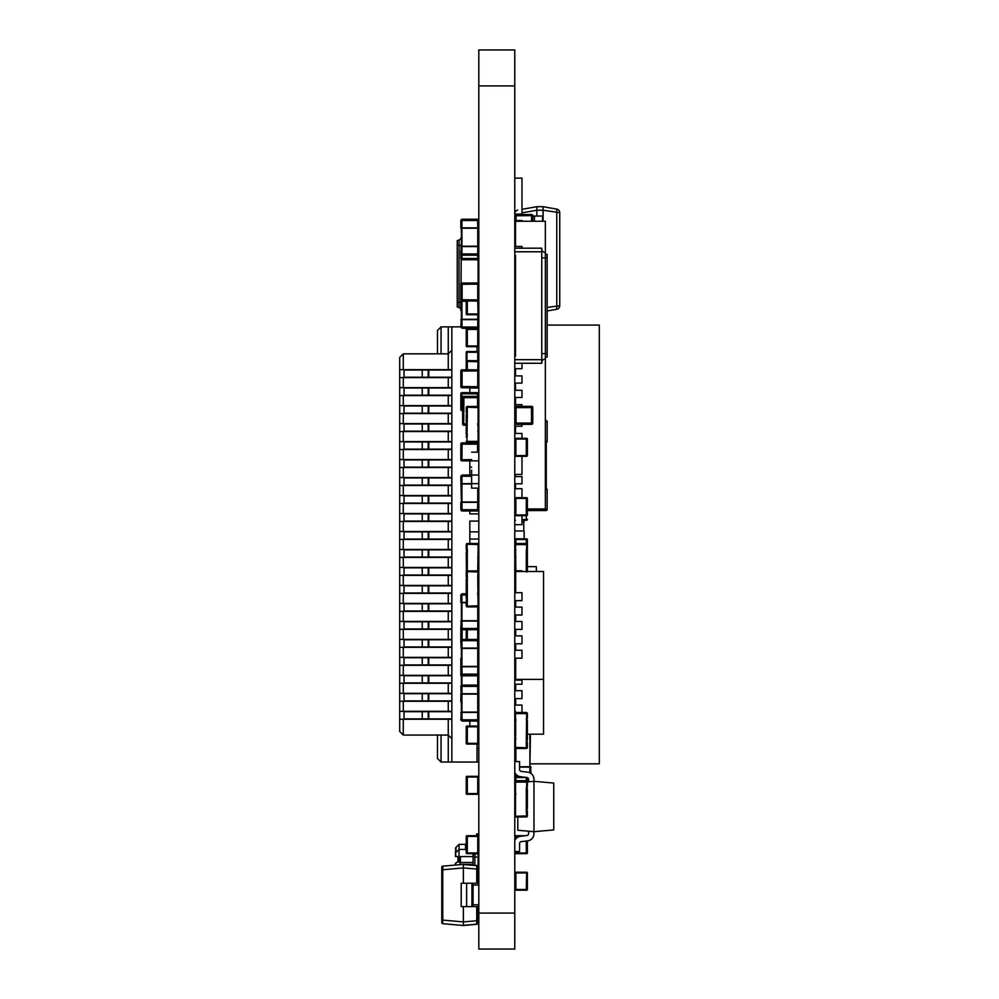 <?xml version="1.0" encoding="UTF-8"?>
<svg xmlns="http://www.w3.org/2000/svg" width="999" height="999" viewBox="0 0 999 999"><rect width="100%" height="100%" fill="white"/><g stroke="black" fill="none" stroke-linecap="round" stroke-linejoin="round"><path stroke-width="1.5" d="M514.785 85.914L514.785 949.05L478.821 949.05L478.821 49.95L514.785 49.95L514.785 85.914L478.821 85.914M514.785 949.05L478.821 949.05L514.785 949.05M517.782 816.995L517.782 830.269L533.966 831.68L553.746 829.944L553.746 783.066L533.966 781.33L533.966 833.715A7.193 7.193 0 0 1 527.647 840.858L521.166 841.658A1.798 1.798 180 0 0 519.58 843.443L519.58 851.46L514.785 851.46M527.372 781.905L527.372 777.597L527.372 781.905L533.966 781.33L533.966 779.295A7.193 7.193 0 0 0 527.647 772.152L521.166 771.353A1.798 1.798 180 0 1 519.58 769.567L519.58 761.55L514.785 761.55M514.785 840.571A7.193 7.193 0 0 1 520.504 836.3L526.997 835.501A1.798 1.798 180 0 0 528.571 833.715L528.571 831.205L533.966 831.68M528.571 779.295A1.798 1.798 180 0 0 526.997 777.509L520.504 776.71A7.193 7.193 0 0 1 514.785 772.439A7.193 7.193 0 0 0 520.504 776.71L526.997 777.509A1.798 1.798 180 0 1 528.571 779.295L528.571 781.805M514.785 251.785L541.758 251.785L541.758 359.677L514.785 359.677M514.785 255.382L515.509 255.382L515.509 356.081L514.785 356.081M541.758 251.785L541.758 248.189L514.785 248.189M541.758 363.274L514.785 363.274L541.758 363.274L541.758 359.677M515.509 284.153L514.785 284.153L515.509 284.153M515.509 327.31L514.785 327.31M515.509 246.416L515.509 221.241L545.354 221.241L545.354 508.953L527.372 508.953M541.758 362.55A3.596 3.596 180 0 1 545.354 358.953A3.596 3.596 180 0 0 541.758 362.55M545.354 252.497A3.596 3.596 180 0 1 541.758 248.901M547.152 254.295L545.354 254.295L547.152 254.295L547.152 357.155L545.354 357.155M515.684 643.793L515.684 650.262M515.684 629.407L515.684 635.876M515.684 615.022L515.684 621.49M515.684 600.636L515.684 607.105M514.785 650.262L521.977 650.262L521.977 658.179L514.785 658.179L515.684 658.179L515.684 679.395L543.556 679.395L543.556 571.503L515.684 571.503L515.684 592.719M515.684 679.395L521.977 679.395L521.977 680.107L514.785 680.107M514.785 600.636L521.977 600.636L521.977 592.719L514.785 592.719M514.785 615.022L521.977 615.022L521.977 607.105L514.785 607.105M514.785 629.407L521.977 629.407L521.977 621.49L514.785 621.49M514.785 643.793L521.977 643.793L521.977 635.876L514.785 635.876M515.684 666.808L514.785 666.808M521.977 571.503L521.977 570.779L514.785 570.779M515.684 584.09L514.785 584.09M515.684 698.601L515.684 705.069M515.684 684.215L515.684 690.684M515.684 718.993L515.684 734.203M543.556 679.395L543.556 734.203L527.372 734.203M515.684 661.912L514.785 661.912M514.785 684.215L521.977 684.215L521.977 680.107M514.785 698.601L521.977 698.601L521.977 690.684L514.785 690.684M515.859 734.914L514.785 734.914M515.684 721.615L514.785 721.615A0.724 0.724 0 0 1 515.509 721.066L515.684 721.066M521.977 712.512L521.977 705.069L514.785 705.069M546.078 420.629L545.354 420.629L546.078 420.629A1.074 1.074 180 0 1 547.152 421.715L547.152 441.496A0.724 0.724 0 0 1 546.428 442.207L545.354 442.207L546.253 442.207L546.253 488.961L545.354 488.961L546.428 488.961A0.724 0.724 0 0 1 547.152 489.685L547.152 509.465A1.074 1.074 0 0 1 546.078 510.539A1.074 1.074 0 0 0 547.152 509.465L544.28 508.953M527.372 510.539L546.078 510.539L527.372 510.539M545.354 442.207L546.428 442.207A0.724 0.724 0 0 0 547.152 441.496L545.354 441.496M515.509 488.961A0.724 0.724 0 0 0 514.785 489.685M461.376 307.917L460.839 310.614M460.839 307.917L461.376 239.585M461.376 236.888L460.839 239.585M478.096 283.092L478.096 259.64M459.041 307.742A1.798 1.798 0 0 1 460.839 309.54A1.798 1.798 0 0 0 459.041 307.742L459.041 239.772A1.798 1.798 0 0 0 460.839 237.974M459.041 307.018L457.242 307.018L459.041 307.018L457.242 307.018L457.242 240.484L459.041 240.484M471.628 484.003L461.201 484.003L460.839 476.273L462.1 475.012L460.839 476.273L461.376 501.985M460.839 509.715L460.839 502.347L460.839 509.715L478.821 509.715L477.559 510.976L462.1 510.976L460.839 509.715L462.1 510.976L477.559 510.976L477.747 502.347L461.913 502.347L462.1 510.976L460.839 509.802M478.284 488.136L478.821 509.715L477.559 510.976L462.1 510.976L477.559 510.976L462.1 510.976L477.559 510.976L462.1 510.976L477.559 510.976L478.758 510.114M462.1 475.012L477.559 475.012L462.1 475.012L460.839 476.273L461.913 476.273L462.1 475.012L460.839 476.273L462.1 475.012L477.559 475.012L462.1 475.012M515.859 406.356L516.046 407.617L514.785 407.43A1.074 1.074 0 0 1 515.859 406.356L531.693 406.356A1.074 1.074 0 0 1 532.767 407.43L532.767 423.251A1.074 1.074 0 0 1 531.693 424.338L515.859 424.338A1.074 1.074 0 0 1 514.785 423.251L516.046 423.077L515.859 424.338M531.693 406.356L531.505 407.617L516.046 407.617L516.046 423.077L531.505 423.077L531.693 424.338M532.767 407.43L531.505 407.617L531.505 423.077L532.767 423.251M478.821 299.937A1.074 1.074 135 0 1 477.747 301.011L477.747 283.029A1.074 1.074 135 0 1 478.821 284.116L462.1 284.29L461.913 283.029L477.747 283.029L461.913 283.029A1.074 1.074 135 0 0 460.839 284.116L462.1 284.29L462.1 299.75L460.839 299.937L460.839 284.116L460.839 299.937A1.074 1.074 135 0 0 461.913 301.011L462.1 299.75L478.821 299.937L478.821 284.116L478.821 299.937M477.747 301.011L461.913 301.011L477.747 301.011L461.913 301.011L477.747 301.011L461.913 301.011L477.747 301.011L461.913 301.011L477.747 301.011L478.096 314.722L466.958 314.722A0.724 0.724 -90 0 1 466.233 313.998L466.233 301.011L466.233 313.998A0.724 0.724 90 0 0 466.958 314.722A0.724 0.724 -90 0 1 466.233 313.998A0.724 0.724 90 0 0 466.958 314.722L466.958 313.636M477.747 369.817L461.913 369.817A1.074 1.074 135 0 0 460.839 370.891L460.839 386.713L460.839 370.891L462.1 371.079L462.1 386.538L460.839 386.713A1.074 1.074 135 0 0 461.913 387.799L477.747 387.799L461.913 387.799L477.747 387.799L461.913 387.799L477.747 387.799L461.913 387.799L477.747 387.799L461.913 387.799L462.1 386.538L478.821 386.713L478.821 370.891L478.821 386.713A1.074 1.074 135 0 1 477.747 387.799L477.747 369.817A1.074 1.074 135 0 1 478.821 370.891L462.1 371.079L461.913 369.817L477.747 369.817L478.096 361.763M478.821 628.546L477.559 629.72L477.747 628.471L478.821 628.471L477.559 629.72L462.1 629.72L460.839 628.471L461.201 620.729L478.284 620.729L478.284 606.743M478.821 628.471L477.559 629.72L462.1 629.72L460.839 628.471L477.747 628.471L477.747 621.091L461.913 621.091L462.1 629.72L460.839 628.546M461.201 620.729L461.913 620.729L461.913 602.747L466.233 602.747L460.839 602.397L460.839 595.017L461.913 595.017L462.1 593.756L460.851 594.88M461.376 620.729L461.376 602.747M477.747 595.017L478.821 595.017L478.821 602.397M477.559 593.756L478.758 594.63M462.1 593.756L466.233 593.756L462.1 593.756M478.808 628.608L478.808 628.646A1.074 1.074 180 0 1 477.747 629.72A1.074 1.074 0 0 0 478.821 628.646L478.721 628.945M467.307 639.435L467.307 629.72L477.747 629.72L461.213 629.358L477.747 629.72L477.747 639.447M466.233 602.747L460.839 602.397L466.233 602.397M478.459 620.729L477.747 621.091L478.459 620.729L477.747 620.729L477.747 606.893A1.074 1.074 0 0 0 478.821 605.806A1.074 1.074 180 0 1 477.747 606.893L467.307 606.893A1.074 1.074 180 0 1 466.233 605.806L466.233 601.136A0.724 0.724 180 0 1 466.958 600.411L466.233 598.251L466.233 579.557L466.958 577.397A0.724 0.724 180 0 1 466.233 576.673L466.233 572.002A1.074 1.074 180 0 1 467.307 570.928L467.307 551.073L466.233 552.147L466.471 571.94M478.821 674.462L478.459 675.836L461.913 675.836L477.747 675.836L477.559 674.288L478.821 674.462A1.074 1.074 -90 0 1 477.747 675.549L461.913 675.549A1.074 1.074 -90 0 1 460.839 674.462L460.839 658.641A1.074 1.074 -90 0 1 461.376 657.704M478.284 657.704A1.074 1.074 -90 0 1 478.821 658.641L477.559 658.816M462.1 658.816L460.839 658.641L460.839 674.462L460.839 658.641L460.839 674.462L460.839 658.641L460.839 674.462L460.839 658.641L460.839 674.462L462.1 674.288L461.913 675.836L460.839 675.474L460.839 668.094M462.637 410.639L461.913 410.639A1.074 1.074 -90 0 1 460.839 409.553L460.839 393.731A1.074 1.074 -90 0 1 461.913 392.657L477.747 392.657A1.074 1.074 -90 0 1 478.821 393.731L477.559 393.906L477.747 392.657M477.559 396.391L477.559 393.906L460.839 393.731L460.839 409.553L460.839 393.731L460.839 409.553L460.839 393.731L460.839 409.553L460.839 393.731L460.839 409.553L462.637 409.378M461.913 410.639L461.913 392.657M478.821 254.021L477.559 255.195L477.747 253.933L478.821 253.933L477.559 255.195L462.1 255.195L460.839 253.933L461.201 246.204L478.284 246.204L478.459 228.222L461.201 228.222L460.839 220.492L462.1 219.231L460.839 220.492L460.839 227.859L477.747 227.859L477.559 219.231L478.821 220.492L478.459 228.222M460.839 225.062L460.839 227.859M461.913 228.222L461.201 228.222L461.913 246.204L461.913 220.492L478.821 220.492L477.559 219.231L462.1 219.231L460.839 220.492L461.913 220.492L462.1 219.231L460.839 220.492L462.1 219.231L477.559 219.231L478.821 220.492L478.821 227.859L477.747 227.859L477.747 246.204L478.821 246.566L461.913 246.566L461.913 253.933L477.747 253.933L477.747 246.204L478.821 246.566M478.821 253.933L477.559 255.195L478.821 253.933L477.559 255.195L462.1 255.195L477.559 255.195L462.1 255.195L460.839 253.933L461.201 246.204L477.747 246.204M478.284 232.792L478.284 228.222M471.628 476.273L461.913 476.273L461.913 484.003L461.201 484.003L461.913 484.003L461.913 501.985L478.284 501.985M478.821 509.715L477.559 510.976L478.821 509.715M478.821 509.802L478.808 509.852A1.074 1.074 180 0 1 477.747 510.976A1.074 1.074 0 0 0 478.821 509.89L478.821 505.581M461.201 501.985L477.747 501.985L477.747 488.136M478.821 626.673L478.821 642.494L478.821 626.673M460.839 642.494L460.839 626.673L460.839 642.494M478.821 327.098L477.559 328.271L477.747 327.023L478.821 327.023L477.559 328.271L462.1 328.271L460.839 327.023L461.201 319.28L478.284 319.28L478.284 314.697M478.821 327.023L477.559 328.271L462.1 328.271L460.839 327.023L477.747 327.023L477.747 319.643L461.913 319.643L462.1 328.271L460.839 327.098M461.376 301.298L461.376 319.28L478.459 319.28M461.201 319.28L461.913 319.28L461.913 301.298L466.233 301.298L461.201 301.298L460.839 299.937M478.821 293.569L478.821 297.452M462.1 328.271L477.559 328.271L462.1 328.271M466.233 301.298L461.526 300.949M478.284 246.566L478.284 250.774M461.376 246.566L461.376 250.774M478.821 251.136L478.758 258.903M461.913 255.182L462.1 259.765L477.559 259.765L462.1 259.765L477.559 259.765L478.821 258.504L477.559 259.765L462.1 259.765L460.839 258.504L478.821 258.504L477.559 259.765L477.747 253.933M460.901 258.903L462.1 259.765L460.839 258.504L460.839 251.136M531.505 221.241L531.693 214.523L515.859 214.523L516.046 215.784L514.785 215.597A1.074 1.074 180 0 1 515.859 214.523L531.693 214.523A1.074 1.074 180 0 1 532.767 215.597L532.767 221.241M516.046 220.529L516.046 215.784L532.767 215.597M460.839 253.933L461.913 253.933L462.1 255.195L460.839 254.021M478.821 220.492L477.559 219.231L478.758 220.092M462.1 255.195L477.559 255.195L461.213 254.832M461.213 702.434L462.1 702.809L460.839 701.548L460.914 693.955M460.901 701.935L462.1 702.809L461.376 701.548M478.284 685.339L478.459 675.836L477.747 675.836L478.821 675.474L478.134 675.474M461.376 685.339L461.376 675.836M478.821 701.548L477.559 702.809L478.821 701.548L477.559 702.809L478.446 702.434M461.913 685.114L461.913 675.836L460.839 675.474L461.526 675.474M478.821 459.79A1.074 1.074 135 0 1 477.747 460.876L461.913 460.876A1.074 1.074 135 0 1 460.839 459.79L460.839 443.968A1.074 1.074 135 0 1 461.913 442.894L477.747 442.894A1.074 1.074 135 0 1 478.821 443.968L477.559 444.155L477.747 442.894L461.913 442.894L462.1 444.155L460.839 443.968L460.839 459.79L471.628 459.615M478.821 443.968L478.821 452.172L478.821 443.968M477.747 460.876L461.913 460.876L477.747 460.876L461.913 460.876L462.1 444.155L477.559 444.155L477.559 452.172M461.913 460.876L471.628 460.876L461.913 460.876M478.821 719.892L477.559 721.078L477.747 719.817L478.821 719.817L477.559 721.078L462.1 721.078L460.839 719.817L461.201 712.087L478.284 712.087L478.459 694.105L461.201 694.105L460.839 686.363L461.913 686.363L462.1 685.114L460.851 686.226M478.821 719.817L477.559 721.078L462.1 721.078L460.839 719.817L477.747 719.817L477.747 712.437L461.913 712.437L462.1 721.078L460.839 719.892M461.376 694.105L461.376 712.087L478.459 712.087M478.808 686.226L478.459 694.105L477.747 693.743L477.559 685.114L478.821 686.363L461.913 686.363L461.913 693.743L477.747 693.743L477.747 712.087M478.821 686.363L477.559 685.114L478.821 686.363M462.1 685.114L477.559 685.114L462.1 685.114M462.1 721.078L477.559 721.078L462.1 721.078M461.201 694.105L461.913 693.743L461.201 694.105M478.821 674.225L477.559 675.399L477.747 674.138L478.821 674.138L477.559 675.399L462.1 675.399L460.839 674.138L461.201 666.408L478.284 666.408L478.459 648.426L461.201 648.426L460.839 640.696L461.913 640.696L462.1 639.435L460.851 640.559M478.821 674.138L477.559 675.399L462.1 675.399L460.839 674.138L477.747 674.138L477.747 666.77L461.913 666.77L462.1 675.399L460.839 674.225M461.376 648.426L461.376 666.408L478.459 666.408M478.808 640.559L478.459 648.426L477.747 648.064L477.559 639.435L478.821 640.696L461.913 640.696L461.913 648.064L477.747 648.064L477.747 666.408M478.821 640.696L477.559 639.435L478.821 640.696M462.1 639.435L477.559 639.435L462.1 639.435L462.1 629.72M462.1 675.399L477.559 675.399L462.1 675.399M461.201 648.426L461.913 648.064L461.201 648.426M526.298 787.499L527.372 789.66L527.372 808.353L526.298 810.514L527.372 808.353L526.648 782.105L515.509 782.105L515.509 810.514A0.724 0.724 0 0 0 514.785 811.238A0.724 0.724 0 0 1 515.509 810.514L515.509 810.164A0.724 0.724 0 0 0 514.785 810.876M514.785 781.755A1.074 1.074 180 0 1 515.859 780.669L526.298 780.669A1.074 1.074 180 0 1 527.372 781.755M515.859 739.048L515.509 739.048A0.724 0.724 0 0 1 514.785 738.323A0.724 0.724 0 0 0 515.509 739.048A0.724 0.724 0 0 1 514.785 738.323L515.859 738.323M478.821 599.15L478.821 594.842L478.821 599.15L478.096 599.15L478.096 595.017M477.747 593.756A1.074 1.074 180 0 1 478.821 594.842L478.821 594.842M466.233 639.435L466.233 629.72M478.821 647.165L478.821 651.485A1.074 1.074 180 0 1 478.284 652.422A1.074 1.074 0 0 0 478.821 651.485L478.284 651.485M478.284 616.745A1.074 1.074 180 0 1 478.821 617.682L478.284 617.682M467.307 793.218L466.958 794.292A0.724 0.724 135 0 1 466.233 793.581L466.233 777.035A0.724 0.724 135 0 1 466.958 776.31L478.096 776.31A0.724 0.724 -45 0 1 478.821 777.035L478.821 793.581L478.821 777.035A0.724 0.724 -45 0 0 478.096 776.31L467.307 776.31L467.307 793.218M477.747 794.292L478.096 794.292A0.724 0.724 -45 0 0 478.821 793.581A0.724 0.724 135 0 1 478.096 794.292A0.724 0.724 -45 0 0 478.821 793.581A0.724 0.724 135 0 1 478.096 794.292L466.958 794.292L477.747 794.292L477.747 777.035L466.233 777.035L466.233 793.581L478.821 793.581L478.821 777.035L478.821 793.581M466.958 776.31L467.307 777.035M467.307 549.999L466.471 551.061M467.307 571.928L466.233 570.854M467.307 551.073L467.307 548.913L466.958 549.999A0.724 0.724 180 0 1 466.233 549.275L466.233 544.605A1.074 1.074 180 0 1 467.307 543.518L477.747 543.518A1.074 1.074 180 0 1 478.821 544.592L467.307 544.243L466.958 548.913L466.233 548.913M467.307 574.088L467.307 572.002M478.096 549.999L478.096 549.999A0.724 0.724 180 0 0 478.821 549.275A0.724 0.724 180 0 1 478.096 549.999L477.747 570.928A1.074 1.074 180 0 1 478.821 572.002L467.307 571.64L467.307 578.471L466.233 579.557L466.471 578.471M478.821 576.673A0.724 0.724 180 0 1 478.096 577.397A0.724 0.724 180 0 0 478.821 576.673L478.821 578.409A1.074 1.074 180 0 1 477.747 579.482A1.074 1.074 0 0 0 478.821 578.409L477.747 577.397L478.096 572.002M466.958 549.999A0.724 0.724 180 0 1 466.233 549.275M515.859 497.702L514.785 498.426A0.724 0.724 0 0 1 515.509 497.702L526.648 497.702A0.724 0.724 0 0 1 527.372 498.426L527.372 514.96A0.724 0.724 0 0 1 526.648 515.684L515.509 515.684A0.724 0.724 0 0 1 514.785 514.96A0.724 0.724 0 0 0 515.509 515.684A0.724 0.724 0 0 1 514.785 514.96L526.298 514.96L526.298 498.426L515.859 498.426L515.859 515.684M526.648 520.254L526.648 520.254A0.724 0.724 0 0 0 527.372 519.53A0.724 0.724 0 0 1 526.648 520.254A0.724 0.724 0 0 0 527.372 519.53A0.724 0.724 0 0 1 526.648 520.254L521.977 520.254L526.648 520.254L521.977 520.254L526.648 520.254L527.147 519.168M514.785 519.53A0.724 0.724 0 0 0 515.509 520.254A0.724 0.724 0 0 1 514.785 519.53M515.022 721.253L514.847 720.866A0.724 0.724 0 0 1 514.785 720.504A0.724 0.724 0 0 0 514.86 720.816L514.847 720.853A0.724 0.724 0 0 1 514.785 720.504L515.034 720.504M514.785 539.885L515.859 538.811L514.785 539.522A0.724 0.724 180 0 1 515.509 538.811L526.648 538.811A0.724 0.724 180 0 1 527.372 539.522L527.372 556.068L527.372 539.522L515.859 539.522L515.859 543.518L526.298 543.518A1.074 1.074 180 0 1 527.372 544.605L527.372 549.275L527.372 544.605L515.509 544.605L515.859 570.779M515.859 556.793L515.509 556.793A0.724 0.724 180 0 1 514.785 556.068A0.724 0.724 0 0 0 515.509 556.793A0.724 0.724 180 0 1 514.785 556.068A0.724 0.724 0 0 0 515.509 556.793L515.859 556.793M515.859 538.811L526.648 538.811L527.147 539.885M477.747 727.147L478.096 726.073A0.724 0.724 90 0 1 478.821 726.797L467.307 726.797L467.307 743.331L477.747 743.331L477.747 726.073L466.958 726.073L478.096 726.073L477.747 721.066M477.747 748.476L477.023 748.476L477.747 748.476M515.859 794.292L515.509 794.292A0.724 0.724 180 0 1 514.785 793.581A0.724 0.724 0 0 0 515.509 794.292A0.724 0.724 180 0 1 514.785 793.581A0.724 0.724 0 0 0 515.509 794.292L515.859 794.292M478.096 360.676A0.724 0.724 90 0 1 478.821 361.401L478.821 352.26L478.821 361.401L477.747 361.401L477.747 352.26L467.307 352.26L467.307 351.548L478.096 351.548A0.724 0.724 -45 0 1 478.821 352.26L478.821 361.401L478.821 352.26A0.724 0.724 -45 0 0 478.096 351.548L466.958 351.548L466.958 360.676L477.747 360.676L466.958 360.676A0.724 0.724 90 0 0 466.233 361.401L466.233 369.817L466.233 361.401A0.724 0.724 90 0 1 466.958 360.676A0.724 0.724 90 0 0 466.233 361.401A0.724 0.724 90 0 1 466.958 360.676L466.958 361.763M467.307 352.26L466.233 352.26L466.233 368.806L466.233 352.26A0.724 0.724 135 0 1 466.958 351.548M467.307 510.976L477.559 510.976L467.307 510.976M477.747 475.012A1.074 1.074 180 0 1 478.821 476.086M466.296 434.14L467.307 435.989L466.233 433.828L466.233 415.134L467.307 414.048L466.958 441.383L478.096 441.383L478.096 407.58L467.307 407.217L467.307 414.048M466.471 434.915L466.233 433.828L467.307 434.915M467.307 412.974L466.233 415.134L467.307 412.974M466.233 437.062L466.233 436.713A0.724 0.724 0 0 1 466.958 435.989L466.233 437.062M466.958 407.58L466.233 407.58L466.233 412.25L466.233 407.58A1.074 1.074 180 0 1 467.307 406.493L477.747 406.493A1.074 1.074 180 0 1 478.821 407.58L478.821 411.888L478.821 407.58L478.096 407.58M478.821 412.25L478.821 412.25A0.724 0.724 0 0 1 478.096 412.974L478.096 412.974A0.724 0.724 0 0 0 478.821 412.25M478.821 437.062L478.096 435.989A0.724 0.724 0 0 1 478.821 436.7M478.821 441.383A1.074 1.074 180 0 1 477.747 442.457A1.074 1.074 0 0 0 478.821 441.383L478.096 441.383M467.307 442.457A1.074 1.074 180 0 1 466.233 441.383A1.074 1.074 0 0 0 467.307 442.457L477.747 442.457L467.307 442.457L477.747 442.457L467.307 442.457L467.307 441.745M466.233 412.25A0.724 0.724 0 0 0 466.958 412.974A0.724 0.724 0 0 1 466.233 412.25M467.307 301.011L467.307 314.722L477.747 314.722L477.747 313.636M477.747 319.28L477.747 313.998L478.821 313.998A0.724 0.724 -90 0 1 478.096 314.722L477.747 314.722M466.233 313.998L466.233 301.011L466.233 313.998L466.233 301.011L466.233 313.998L466.233 301.011L466.233 313.998L477.747 313.998M466.233 344.53L466.233 330.869L466.233 344.53M477.747 328.271L477.747 329.42L477.747 328.708L466.958 328.708L478.096 328.708L478.096 329.782M466.958 329.782L467.307 328.271M466.233 345.966L466.233 329.42A0.724 0.724 90 0 1 466.958 328.708A0.724 0.724 90 0 0 466.233 329.42L466.233 329.42A0.724 0.724 90 0 1 466.958 328.708A0.724 0.724 90 0 0 466.233 329.42L466.233 345.966L477.747 345.966L477.747 329.42L467.307 329.42L467.307 346.69L478.096 346.69L466.958 346.69A0.724 0.724 -90 0 1 466.233 345.966L466.233 329.42L466.233 345.966A0.724 0.724 90 0 0 466.958 346.69A0.724 0.724 -90 0 1 466.233 345.966A0.724 0.724 90 0 0 466.958 346.69L466.958 345.604M477.747 345.604L478.821 345.966A0.724 0.724 -90 0 1 478.096 346.69L477.747 345.966L477.747 346.69M478.096 328.708A0.724 0.724 90 0 1 478.821 329.42L477.747 329.782M526.298 718.993L527.372 721.141L527.372 739.847L527.372 721.141L527.372 739.847L526.298 742.007L527.372 739.847L526.298 742.007L527.372 739.847L526.298 740.921L526.648 713.598L515.509 713.598L515.509 747.402L526.298 747.764L526.298 740.921M526.648 718.993L527.372 713.598L527.372 718.269A0.724 0.724 0 0 1 526.648 718.993A0.724 0.724 0 0 0 527.372 718.269L527.372 713.598L527.372 718.269A0.724 0.724 0 0 1 526.648 718.993A0.724 0.724 0 0 0 527.372 718.269A0.724 0.724 0 0 1 526.648 718.993A0.724 0.724 0 0 0 527.372 718.269M527.372 747.402L527.372 743.081L527.372 747.402A1.074 1.074 180 0 1 526.298 748.476A1.074 1.074 0 0 0 527.372 747.402L527.372 743.081L527.372 747.402A1.074 1.074 180 0 1 526.298 748.476L515.859 748.476L526.298 748.476A1.074 1.074 0 0 0 527.372 747.402L527.372 743.081L527.372 747.402A1.074 1.074 180 0 1 526.298 748.476L515.859 748.476L526.298 748.476A1.074 1.074 0 0 0 527.372 747.402L526.648 747.402M515.509 718.993L515.509 718.993A0.724 0.724 0 0 1 514.785 718.269A0.724 0.724 0 0 0 515.509 718.993A0.724 0.724 0 0 1 514.785 718.269A0.724 0.724 0 0 0 515.509 718.993A0.724 0.724 0 0 1 514.785 718.269A0.724 0.724 0 0 0 515.509 718.993L514.785 717.906M514.785 747.402A1.074 1.074 0 0 0 515.859 748.476A1.074 1.074 180 0 1 514.785 747.402A1.074 1.074 0 0 0 515.859 748.476L526.298 748.476L515.859 748.476A1.074 1.074 0 0 1 514.785 747.402L515.509 747.402M514.785 743.081L515.509 742.007A0.724 0.724 0 0 0 514.785 742.719A0.724 0.724 0 0 1 515.509 742.007L515.509 742.007A0.724 0.724 0 0 0 514.785 742.719M477.747 872.227L478.096 873.313M478.096 852.597L478.096 853.67L466.958 853.67A0.724 0.724 135 0 1 466.233 852.959L477.747 852.959L477.747 836.413L467.307 836.413L467.307 853.67L478.096 853.67A0.724 0.724 -45 0 0 478.821 852.959A0.724 0.724 135 0 1 478.096 853.67A0.724 0.724 -45 0 0 478.821 852.959L478.821 836.413L478.821 852.959A0.724 0.724 135 0 1 478.096 853.67L478.096 872.227A0.724 0.724 90 0 1 478.821 872.951L477.747 873.313M527.135 720.054L527.372 721.141L526.298 720.067M526.298 742.007L527.372 739.847L526.648 742.007A0.724 0.724 0 0 1 527.372 742.719L526.648 743.081L526.298 742.007M515.509 713.598L514.785 713.598A1.074 1.074 180 0 1 515.859 712.512L526.298 712.512A1.074 1.074 180 0 1 527.372 713.598L526.648 713.598M467.307 836.413L467.307 835.688L478.096 835.688A0.724 0.724 -45 0 1 478.821 836.413A0.724 0.724 -45 0 0 478.096 835.688L466.958 835.688L467.307 836.413L466.233 836.413A0.724 0.724 135 0 1 466.958 835.688M466.233 852.959L466.233 836.413L466.233 852.959M519.855 836.413L514.785 836.413A0.724 0.724 0 0 1 515.509 835.688L525.462 835.688M527.372 840.896L527.372 852.959A0.724 0.724 0 0 1 526.648 853.67L515.509 853.67A0.724 0.724 0 0 1 514.785 852.959A0.724 0.724 0 0 0 515.509 853.67A0.724 0.724 0 0 1 514.785 852.959L526.298 852.959L526.298 841.021M527.372 872.951L527.372 889.497L527.372 872.951L515.859 872.951L515.859 889.497L526.298 889.497L526.648 872.227A0.724 0.724 180 0 1 527.372 872.951M514.785 873.313L515.859 872.227L514.785 872.951A0.724 0.724 180 0 1 515.509 872.227L526.648 872.227L527.147 873.313M526.648 890.209L526.648 890.209A0.724 0.724 0 0 0 527.372 889.497A0.724 0.724 0 0 1 526.648 890.209A0.724 0.724 0 0 0 527.372 889.497A0.724 0.724 0 0 1 526.648 890.209L515.509 890.209A0.724 0.724 180 0 1 514.785 889.497A0.724 0.724 0 0 0 515.509 890.209A0.724 0.724 180 0 1 514.785 889.497A0.724 0.724 0 0 0 515.509 890.209L526.648 890.209L527.147 889.135M527.372 786.425L527.372 786.775A0.724 0.724 0 0 1 526.648 787.499A0.724 0.724 0 0 0 527.372 786.775L527.372 782.105L526.648 787.499A0.724 0.724 0 0 0 527.372 786.775A0.724 0.724 0 0 1 526.648 787.499M527.372 815.908L527.372 811.238L527.372 815.908A1.074 1.074 180 0 1 526.298 816.995A1.074 1.074 0 0 0 527.372 815.908L527.372 811.238L527.372 815.908A1.074 1.074 180 0 1 526.298 816.995L515.859 816.995L526.298 816.995A1.074 1.074 0 0 0 527.372 815.908L526.648 815.908L526.298 811.6L526.298 788.573M515.509 787.499L515.509 787.499A0.724 0.724 0 0 1 514.785 786.775A0.724 0.724 0 0 0 515.509 787.499A0.724 0.724 0 0 1 514.785 786.775A0.724 0.724 0 0 0 515.509 787.499L514.785 786.425M514.785 811.6L515.509 811.6L515.509 815.908L514.785 815.908A1.074 1.074 0 0 0 515.859 816.995A1.074 1.074 180 0 1 514.785 815.908A1.074 1.074 0 0 0 515.859 816.995L526.298 816.995L515.859 816.995L526.298 816.995L515.859 816.995L526.298 816.995L515.859 816.995L515.859 816.27L526.648 815.908M527.135 809.44L527.372 808.353L526.298 810.514L527.372 808.353L526.298 809.44M527.372 811.6L526.648 810.514A0.724 0.724 0 0 1 527.372 811.238M515.509 782.105L514.785 782.105A1.074 1.074 180 0 1 515.859 781.031L526.298 781.031A1.074 1.074 180 0 1 527.372 782.105L526.648 782.105M478.284 706.793L478.821 706.793A0.724 0.724 -90 0 1 478.284 707.492M466.233 741.895L466.233 728.234L466.233 741.895M466.958 727.147L467.307 726.073L466.233 726.797L466.233 743.331A0.724 0.724 90 0 0 466.958 744.055L466.958 744.055A0.724 0.724 -90 0 1 466.233 743.331A0.724 0.724 90 0 0 466.958 744.055A0.724 0.724 -90 0 1 466.233 743.331L466.233 726.797A0.724 0.724 90 0 1 466.958 726.073A0.724 0.724 90 0 0 466.233 726.797A0.724 0.724 90 0 1 466.958 726.073A0.724 0.724 90 0 0 466.233 726.797M466.233 743.331L467.307 744.055L478.096 744.055L466.958 744.055L466.958 742.981M477.747 742.981L478.821 743.331A0.724 0.724 -90 0 1 478.096 744.055L477.747 743.331L477.023 744.055L477.023 762.037L478.821 762.037M466.233 329.42L466.233 328.271L466.233 329.42L467.307 328.708M466.233 345.467L466.233 340.796L466.233 345.467M478.821 316.333A0.724 0.724 180 0 1 478.284 317.033A0.724 0.724 180 0 0 478.821 316.333A0.724 0.724 180 0 1 478.284 317.033A0.724 0.724 180 0 0 478.821 316.333M477.747 606.168L477.747 606.893L467.307 606.893A1.074 1.074 0 0 1 466.233 605.806L466.233 601.498L467.307 601.498L467.307 599.338L466.233 598.251L467.307 600.411L467.307 606.168L478.096 605.806L477.747 576.323L478.821 576.323M467.307 599.338L467.307 578.471M467.307 577.397L466.958 576.323L466.233 576.673A0.724 0.724 180 0 0 466.958 577.397L466.958 577.722M478.821 601.136A0.724 0.724 180 0 0 478.096 600.411L478.821 601.498L478.821 605.806L478.096 605.806M467.307 570.928L477.747 570.928L467.307 570.928L467.307 571.64M515.859 438.324L514.785 439.048A0.724 0.724 0 0 1 515.509 438.324L526.648 438.324A0.724 0.724 0 0 1 527.372 439.048L527.372 455.594A0.724 0.724 0 0 1 526.648 456.306L515.509 456.306A0.724 0.724 0 0 1 514.785 455.594A0.724 0.724 0 0 0 515.509 456.306A0.724 0.724 0 0 1 514.785 455.594L526.298 455.594L526.298 439.048L515.859 439.048L515.859 456.306M526.298 497.702L527.372 498.426M526.648 549.999L526.648 549.999A0.724 0.724 180 0 0 527.372 549.275A0.724 0.724 180 0 1 526.648 549.999L527.372 552.147L526.298 549.999L526.648 548.913L526.298 551.073L527.372 552.147L527.372 570.854L526.298 571.928L527.297 571.503M526.298 551.073L526.298 571.503M515.859 549.999L515.509 549.999A0.724 0.724 180 0 1 514.785 549.275A0.724 0.724 180 0 0 515.509 549.999L515.859 549.999M515.509 544.605L514.785 544.605A1.074 1.074 180 0 1 515.859 543.518L526.298 543.518L526.298 538.811M527.372 557.792L527.372 571.503L527.372 557.792M514.785 558.154L515.509 557.08A0.724 0.724 180 0 0 514.785 557.792L515.859 557.792M467.307 369.817L467.307 361.401L477.747 361.763M514.785 530.968L524.138 530.968L524.138 538.811M521.977 521.977L524.138 521.977L524.138 520.254M514.785 486.014L515.509 486.014M547.152 325.075L599.3 325.075L599.3 763.835L530.432 763.835M523.776 521.977L523.776 530.968M514.785 719.779L515.684 719.779M515.509 474.438L515.509 476.585M514.785 476.585L521.977 476.585L521.977 483.778L514.785 483.778L515.509 483.778L515.509 488.711M515.509 368.693L515.509 375.886M515.509 383.079L515.509 390.272M515.509 397.465L515.509 404.657M515.509 426.236L515.509 433.429M521.977 363.274L521.977 368.693L514.785 368.693M521.977 248.189L521.977 246.416L514.785 246.416M515.509 325.537L514.785 325.537M515.509 318.344L514.785 318.344M515.509 311.151L514.785 311.151M515.509 303.958L514.785 303.958M515.509 296.765L514.785 296.765M515.509 289.573L514.785 289.573M514.785 375.886L521.977 375.886L521.977 383.079L514.785 383.079M514.785 390.272L521.977 390.272L521.977 397.465L514.785 397.465M521.977 406.356L521.977 404.657L514.785 404.657M521.977 424.338L521.977 426.236L514.785 426.236M521.977 438.324L521.977 433.429L514.785 433.429M521.977 221.241L521.977 220.529L514.785 220.529M478.821 836.413L478.821 834.652L478.821 836.413L478.821 834.652L478.821 836.413L478.821 834.652L478.821 836.413L478.821 834.652L478.821 836.413L478.821 834.652L478.821 836.413L478.821 834.652L478.821 836.413L478.821 834.652L478.821 836.413L478.821 834.652L478.821 836.413L478.821 834.652L478.821 836.413L478.821 834.652L476.66 834.652L476.66 833.928L478.821 833.928L478.821 852.959L478.821 836.413L477.747 835.688M466.233 849.45L459.041 849.45L459.016 861.975L457.242 861.975L458.316 861.975M455.444 865.047L455.444 863.773L455.444 865.047M476.66 834.652L476.66 835.688M473.064 865.209L473.064 864.46L464.56 864.46M457.967 856.58L457.967 861.975L457.967 856.58L457.967 861.975L460.477 861.975L459.715 864.672M457.242 861.975L455.444 863.773L457.242 861.975M478.096 857.304L473.064 856.555L473.064 853.67M460.177 862.537L473.064 862.537L473.064 856.58L455.444 856.58L455.444 852.509L455.969 856.58M473.064 862.537L473.064 864.46M455.606 863.049L455.444 863.773M455.444 848.7A1.798 1.798 180 0 1 455.969 847.427L455.444 852.509L455.969 847.427L455.969 852.509L459.041 849.45L459.041 844.355L465.509 844.355L465.509 848.313L466.233 848.313M456.318 847.077L459.041 844.355L465.509 844.355M458.316 856.58L455.444 856.58L458.316 856.58M478.096 853.708L476.423 853.708M476.473 853.67A5.757 5.757 180 0 1 473.064 854.782M460.477 856.58L460.477 861.975M466.233 846.877L465.509 846.877M459.016 856.58L460.839 856.58M451.848 693.706L428.758 693.706L428.758 700.898L404.021 700.898L404.021 693.706L422.24 693.706L422.24 700.898M451.848 700.898L428.758 700.898M428.758 693.706L422.24 693.706M399.7 683.279L448.251 683.279L448.251 693.343L399.7 693.343L399.7 675.361L451.848 675.361L451.848 665.297L399.7 665.297L399.7 657.379L403.296 657.379L403.296 647.315L399.7 647.315L399.7 639.397L403.296 639.397L403.296 629.333L399.7 629.333L399.7 621.415L403.296 621.415L403.296 611.351L399.7 611.351L399.7 603.433L403.296 603.433L403.296 593.369L399.7 593.369L399.7 585.451L403.296 585.451L403.296 575.387L399.7 575.387L399.7 567.469L403.296 567.469L403.296 557.405L399.7 557.405L399.7 549.487L403.296 549.487L403.296 539.423L399.7 539.423L399.7 531.505L403.296 531.505L403.296 521.441L399.7 521.441L399.7 513.523L403.296 513.523L403.296 503.459L399.7 503.459L399.7 495.541L403.296 495.541L403.296 485.477L399.7 485.477L399.7 477.559L403.296 477.559L403.296 467.495L399.7 467.495L399.7 459.577L403.296 459.577L403.296 449.513L399.7 449.513L399.7 441.595L403.296 441.595L403.296 431.531L399.7 431.531L399.7 423.613L403.296 423.613L403.296 413.549L399.7 413.549L399.7 405.631L403.296 405.631L403.296 395.567L399.7 395.567L399.7 387.649L403.296 387.649L403.296 377.585L451.848 377.585L451.848 387.649L403.296 387.649M448.251 395.567L451.848 395.567L451.848 405.631L448.251 405.631L448.251 395.567L403.296 395.567M451.848 388.012L428.758 388.012L428.758 395.204L404.021 395.204L404.021 388.012L422.24 388.012L422.24 395.204M451.848 395.204L428.758 395.204M428.758 388.012L422.24 388.012M478.821 388.012L469.83 388.012L469.83 392.657L469.83 387.799M448.251 405.631L403.296 405.631M448.251 413.549L451.848 413.549L451.848 423.613L448.251 423.613L448.251 413.549L403.296 413.549M451.848 405.994L428.758 405.994L428.758 413.186L404.021 413.186L404.021 405.994L422.24 405.994L422.24 413.186M451.848 413.186L428.758 413.186M428.758 405.994L422.24 405.994M448.251 423.613L403.296 423.613M448.251 431.531L451.848 431.531L451.848 441.595L448.251 441.595L448.251 431.531L403.296 431.531M451.848 423.976L428.758 423.976L428.758 431.168L404.021 431.168L404.021 423.976L422.24 423.976L422.24 431.168M451.848 431.168L428.758 431.168M428.758 423.976L422.24 423.976M478.821 431.168L477.747 431.168M448.251 441.595L403.296 441.595M448.251 449.513L451.848 449.513L451.848 459.577L448.251 459.577L448.251 449.513L403.296 449.513M451.848 441.958L428.758 441.958L428.758 449.15L404.021 449.15L404.021 441.958L422.24 441.958L422.24 449.15M451.848 449.15L428.758 449.15M428.758 441.958L422.24 441.958M448.251 459.577L403.296 459.577M448.251 467.495L451.848 467.495L451.848 477.559L448.251 477.559L448.251 467.495L403.296 467.495M451.848 459.94L428.758 459.94L428.758 467.132L404.021 467.132L404.021 459.94L422.24 459.94L422.24 467.132M451.848 467.132L428.758 467.132M428.758 459.94L422.24 459.94M471.628 467.132L469.83 467.132L469.83 460.876L469.83 475.012M448.251 477.559L403.296 477.559M448.251 485.477L451.848 485.477L451.848 495.541L448.251 495.541L448.251 485.477L403.296 485.477M451.848 477.922L428.758 477.922L428.758 485.114L404.021 485.114L404.021 477.922L422.24 477.922L422.24 485.114M451.848 485.114L428.758 485.114M428.758 477.922L422.24 477.922M448.251 495.541L403.296 495.541M448.251 503.459L451.848 503.459L451.848 513.523L448.251 513.523L448.251 503.459L403.296 503.459M451.848 495.904L428.758 495.904L428.758 503.096L404.021 503.096L404.021 495.904L422.24 495.904L422.24 503.096M451.848 503.096L428.758 503.096M428.758 495.904L422.24 495.904M448.251 513.523L403.296 513.523M448.251 521.441L451.848 521.441L451.848 531.505L448.251 531.505L448.251 521.441L403.296 521.441M451.848 513.886L428.758 513.886L428.758 521.078L404.021 521.078L404.021 513.886L422.24 513.886L422.24 521.078M451.848 521.078L428.758 521.078M428.758 513.886L422.24 513.886M478.821 521.078L469.83 521.078L469.83 539.06L478.821 539.06M478.821 513.886L469.83 513.886L469.83 510.976M448.251 531.505L403.296 531.505M448.251 539.423L451.848 539.423L451.848 549.487L448.251 549.487L448.251 539.423L403.296 539.423M451.848 531.868L428.758 531.868L428.758 539.06L404.021 539.06L404.021 531.868L422.24 531.868L422.24 539.06M451.848 539.06L428.758 539.06M428.758 531.868L422.24 531.868M478.821 531.868L469.83 531.868L469.83 543.518M451.848 549.85L428.758 549.85L428.758 557.042L404.021 557.042L404.021 549.85L422.24 549.85L422.24 557.042M451.848 557.042L428.758 557.042M428.758 549.85L422.24 549.85M448.251 549.487L403.296 549.487M448.251 557.405L451.848 557.405L451.848 567.469L448.251 567.469L448.251 557.405L403.296 557.405M478.821 557.042L477.747 557.042M451.848 567.832L428.758 567.832L428.758 575.024L404.021 575.024L404.021 567.832L422.24 567.832L422.24 575.024M451.848 575.024L428.758 575.024M428.758 567.832L422.24 567.832M448.251 567.469L403.296 567.469M448.251 575.387L451.848 575.387L451.848 585.451L448.251 585.451L448.251 575.387L403.296 575.387M478.821 567.832L477.747 567.832M451.848 585.814L428.758 585.814L428.758 593.006L404.021 593.006L404.021 585.814L422.24 585.814L422.24 593.006M451.848 593.006L428.758 593.006M428.758 585.814L422.24 585.814M448.251 585.451L403.296 585.451M448.251 593.369L451.848 593.369L451.848 603.433L448.251 603.433L448.251 593.369L403.296 593.369M478.821 593.006L477.747 593.006M478.821 585.814L477.747 585.814M451.848 603.796L428.758 603.796L428.758 610.988L404.021 610.988L404.021 603.796L422.24 603.796L422.24 610.988M451.848 610.988L428.758 610.988M428.758 603.796L422.24 603.796M448.251 603.433L403.296 603.433M448.251 611.351L451.848 611.351L451.848 621.415L448.251 621.415L448.251 611.351L403.296 611.351M451.848 621.778L428.758 621.778L428.758 628.97L404.021 628.97L404.021 621.778L422.24 621.778L422.24 628.97M451.848 628.97L428.758 628.97M428.758 621.778L422.24 621.778M448.251 621.415L403.296 621.415M448.251 629.333L451.848 629.333L451.848 639.397L448.251 639.397L448.251 629.333L403.296 629.333M451.848 639.76L428.758 639.76L428.758 646.952L404.021 646.952L404.021 639.76L422.24 639.76L422.24 646.952M451.848 646.952L428.758 646.952M428.758 639.76L422.24 639.76M448.251 639.397L403.296 639.397M448.251 647.315L451.848 647.315L451.848 657.379L448.251 657.379L448.251 647.315L403.296 647.315M451.848 657.742L428.758 657.742L428.758 664.934L404.021 664.934L404.021 657.742L422.24 657.742L422.24 664.934M451.848 664.934L428.758 664.934M428.758 657.742L422.24 657.742M448.251 657.379L403.296 657.379M448.251 353.846L448.251 326.873L451.848 326.873L451.848 350.249L448.251 353.846L451.848 350.249L451.848 369.667L448.251 369.667L448.251 353.846L403.296 353.846L399.7 357.442L399.7 366.433M437.462 353.846L437.462 330.469L441.058 326.873L448.251 326.873M441.058 326.873L441.058 353.846M403.296 353.846L399.7 357.442L399.7 369.667L403.296 369.667L403.296 353.846M460.839 326.873L451.848 326.873L451.848 762.037L448.251 762.037L448.251 735.064L451.848 738.661L451.848 719.243L403.296 719.243L403.296 735.064L448.251 735.064L451.848 738.661L451.848 762.037L477.023 762.037M451.848 675.724L428.758 675.724L428.758 682.916L404.021 682.916L404.021 675.724L422.24 675.724L422.24 682.916M451.848 682.916L428.758 682.916M428.758 675.724L422.24 675.724M448.251 683.279L451.848 683.279L451.848 693.343L448.251 693.343M448.251 711.325L451.848 711.325L451.848 701.261L403.296 701.261L403.296 711.325L448.251 711.325L448.251 701.261M399.7 722.477L399.7 731.468L403.296 735.064L399.7 731.468L399.7 711.325L403.296 711.325M448.251 387.649L448.251 377.585M448.251 675.361L448.251 665.297M448.251 735.064L448.251 719.243M448.251 369.667L403.296 369.667M403.296 675.361L403.296 665.297M403.296 693.343L403.296 683.279M399.7 693.343L399.7 701.261L403.296 701.261M437.462 735.064L437.462 758.441L441.058 762.037L448.251 762.037M441.058 735.064L441.058 762.037M451.848 711.688L428.758 711.688L428.758 718.88L404.021 718.88L404.021 711.688L422.24 711.688L422.24 718.88M451.848 718.88L428.758 718.88M428.758 711.688L422.24 711.688M399.7 719.243L403.296 719.243M399.7 387.649L399.7 377.585L403.296 377.585M399.7 405.631L399.7 395.567M399.7 423.613L399.7 413.549M399.7 441.595L399.7 431.531M399.7 459.577L399.7 449.513M399.7 477.559L399.7 467.495M399.7 495.541L399.7 485.477M399.7 513.523L399.7 503.459M399.7 531.505L399.7 521.441M399.7 549.487L399.7 539.423M399.7 567.469L399.7 557.405M399.7 585.451L399.7 575.387M399.7 603.433L399.7 593.369M399.7 621.415L399.7 611.351M399.7 639.397L399.7 629.333M399.7 657.379L399.7 647.315M399.7 675.361L399.7 665.297M399.7 711.325L399.7 701.261M399.7 549.85L399.7 539.06M399.7 369.667L399.7 377.585M451.848 377.222L404.021 377.222L404.021 370.03L422.24 370.03L422.24 377.222M451.848 370.03L428.758 370.03L428.758 377.222M428.758 370.03L422.24 370.03M469.83 726.073L469.83 721.078M477.023 351.548L477.023 346.69M532.767 216.034L542.544 216.034L542.544 221.241M559.74 212.65L543.081 210.24L536.838 210.24L536.838 206.693L521.977 209.315L536.838 206.693L543.081 206.693L556.768 209.116A3.596 3.596 0 0 1 559.74 212.65L559.74 305.731A3.596 3.596 0 0 1 556.768 309.278L547.152 310.976L556.768 309.278L556.768 209.116M543.081 221.241L543.081 206.693L536.838 206.693M517.757 210.065A3.596 3.596 0 0 0 514.785 213.599A3.596 3.596 0 0 1 517.757 210.065M514.785 524.675L521.977 524.675L521.977 515.684M521.977 497.702L521.977 488.711L514.785 488.711M514.785 214.086L521.977 214.086L521.977 178.122L514.785 178.122M514.785 474.438L521.977 474.438L521.977 456.306M471.628 470.154L471.628 488.136L471.628 470.154M527.372 566.645L536.363 566.645L536.363 571.503M515.684 584.627L514.785 584.627M477.559 423.901L478.821 424.088L478.821 397.465L478.821 424.088L478.821 397.465L477.559 397.652L477.747 396.391A1.074 1.074 135 0 1 478.821 397.465L478.821 424.088A1.074 1.074 135 0 1 477.747 425.162M477.559 406.493L477.559 397.652L463.898 397.652L463.711 425.162L466.233 425.162L463.711 425.162A1.074 1.074 135 0 1 462.637 424.088L462.637 397.465A1.074 1.074 135 0 1 463.711 396.391L477.747 396.391L463.711 396.391L463.898 397.652L462.637 397.465L462.637 424.088L466.233 423.901M529.895 772.814L529.895 766.745L519.58 766.745L530.606 766.745L530.968 773.451M514.785 776.273L516.046 777.534L514.785 776.273L515.859 776.273L516.046 777.534L527.16 777.534L516.046 777.534L527.16 777.534L516.046 777.534L514.847 776.673M530.606 766.745L529.895 766.745L530.432 734.203M515.322 761.55L515.322 748.338M515.322 742.032L515.322 739.023M514.785 721.253L516.046 719.992M441.783 867.232L441.783 869.742L441.783 867.232A1.074 1.074 135 0 1 442.757 866.158L442.757 869.742L441.783 869.742L441.783 867.969A1.074 0.762 0 0 1 442.719 867.207M477.747 869.105L477.747 883.241L477.747 866.608L477.747 869.105L477.747 866.608L477.747 869.105L463.361 867.944L442.757 869.742L442.757 920.104L441.783 920.104L441.783 921.89A1.074 0.762 -0 0 0 442.719 922.639L442.757 923.688L463.361 925.499L442.757 923.688L463.361 925.499L463.361 921.915L476.76 920.741L476.76 906.617M466.958 906.617L461.201 906.617L461.201 883.241L461.201 906.617M478.821 885.039L473.064 885.039L473.064 883.241L478.821 883.241L478.821 906.617L477.747 906.617L477.747 923.251L477.747 920.741L477.747 923.251L477.747 920.741L476.76 920.741L476.76 924.325L463.361 925.499L442.757 923.688A1.074 1.074 135 0 1 441.783 922.614L441.783 869.742L441.783 922.614M463.361 906.617L463.361 921.915L442.757 920.104L442.719 922.639M467.807 883.241L466.958 883.241M478.821 883.241L461.201 883.241M473.126 906.617L478.821 906.617L477.747 906.617L477.747 920.741L477.747 906.617L477.747 920.741L477.747 906.617L478.821 906.617L466.608 906.617L466.608 883.241M473.064 885.039L473.064 904.819L478.821 904.819M478.821 906.617L473.064 906.617L473.064 904.819M476.76 883.241L476.76 865.521L463.361 864.36L442.757 866.158L463.361 864.36L463.361 883.241M476.785 924.162L463.361 925.336M463.361 864.51L476.785 865.683M463.361 925.499L476.76 924.325L463.361 925.499L442.757 923.688L463.361 925.499L442.757 923.688L463.361 925.499L476.76 924.325L463.361 925.499M476.76 865.521A1.074 1.074 135 0 1 477.747 866.608M477.747 923.251A1.074 1.074 135 0 1 476.76 924.325A1.074 1.074 135 0 0 477.747 923.251M442.495 920.104L442.495 921.902M514.785 913.086L478.821 913.086M547.152 257.892L541.758 257.892M541.758 353.559L547.152 353.559M527.372 509.465L544.28 509.465L544.28 510.539L546.078 510.539L544.28 510.539M547.152 489.685L545.354 489.685M545.354 488.961L546.428 488.961M547.152 421.715L545.354 421.715M457.242 245.167L460.839 245.167M460.839 302.347L457.242 302.347M477.747 620.729L460.839 621.091M466.233 595.017L461.913 595.017L461.913 602.747M462.1 219.231L477.559 219.231L461.213 219.605M460.839 483.641L477.747 483.641M461.913 319.28L460.839 319.643M461.913 246.204L460.839 246.566M477.747 685.114L477.747 675.836L461.913 675.836M461.201 712.087L461.913 712.437L460.839 712.437M461.913 712.087L461.913 694.105M461.201 666.408L461.913 666.77L460.839 666.77M461.913 666.408L461.913 648.426M515.859 777.522L515.859 780.669L526.298 780.669L526.298 781.742L515.859 781.742L515.859 781.031L526.298 781.031M515.509 721.066A0.724 0.724 0 0 0 514.81 721.615M514.785 738.323A0.724 0.724 0 0 0 515.509 739.048M514.785 685.938L515.509 685.938M514.785 711.113L515.509 711.113M467.307 629.72L477.747 629.72M478.821 624.325L478.096 624.325M478.096 621.99L478.096 621.091M478.096 651.485L478.096 648.426M466.958 793.218L466.958 794.292L467.307 793.581M478.096 793.218L478.096 794.292M478.821 777.035L477.747 776.31M478.821 548.913L478.096 548.913L478.096 544.605M467.307 544.243L467.307 543.518L477.747 543.518L477.747 544.243M466.958 544.605L466.233 544.605M521.977 519.53L526.298 519.53L526.298 514.96L527.372 514.96M526.298 520.254L527.372 519.53M514.785 556.068L515.859 556.068M515.509 555.706L514.785 555.706M478.096 717.906L478.821 717.906M478.096 713.598L478.821 713.598M526.298 780.669L526.298 777.534M514.785 793.581L515.859 793.581M515.459 777.397L514.785 777.397M515.509 793.218L514.785 793.218M478.821 352.26L477.747 351.548M467.307 369.53L467.307 368.806M467.307 407.217L467.307 406.493L477.747 406.493L477.747 407.217M466.233 411.888L466.958 412.974M478.096 412.974L478.821 411.888M477.747 442.457L477.747 441.745M466.958 441.383L466.233 441.383M478.096 313.636L478.096 314.722M478.096 345.604L478.096 346.69M477.747 329.42L477.747 328.708M526.298 713.236L515.859 713.236L526.298 713.236L526.298 712.512L515.859 712.512L515.859 713.236M515.859 747.764L515.859 761.55M526.298 747.764L526.298 748.476M466.958 852.597L466.958 853.67L467.307 852.959M477.747 853.67L478.821 852.959M515.859 835.688L515.859 838.823M515.859 851.46L515.859 853.67M526.298 853.67L527.372 852.959M515.509 835.688A0.724 0.724 0 0 0 514.785 836.413M514.785 852.959A0.724 0.724 0 0 0 515.509 853.67M515.859 872.227L526.298 872.227M514.785 889.497L515.859 890.209M526.298 890.209L527.372 889.497M515.509 889.135L514.785 889.135M526.298 816.27L526.298 816.995M478.096 742.981L478.096 744.055M478.096 726.073L478.096 727.147M467.307 606.893L467.307 606.168M466.233 605.806L466.958 605.806M477.747 571.64L477.747 570.928M466.958 572.002L466.233 572.002M526.298 456.306L527.372 455.594M527.372 439.048L526.298 438.324M515.509 438.324A0.724 0.724 0 0 0 514.785 439.048M514.785 455.594A0.724 0.724 0 0 0 515.509 456.306M515.509 497.702A0.724 0.724 0 0 0 514.785 498.426M514.785 514.96A0.724 0.724 0 0 0 515.509 515.684M527.372 548.913L526.648 548.913L526.648 544.605M514.785 548.913L515.509 549.999M515.859 543.518L515.859 544.243M526.298 543.518L526.298 544.243M514.785 578.409L515.509 578.409M514.785 574.088L515.509 574.088M467.307 360.676L466.233 361.401M515.509 232.03L514.785 232.03M462.15 864.46L459.715 864.46M474.862 865.359L474.862 854.495M428.196 693.706L428.196 700.898M428.196 388.012L428.196 395.204M428.196 405.994L428.196 413.186M428.196 423.976L428.196 431.168M428.196 441.958L428.196 449.15M428.196 459.94L428.196 467.132M428.196 477.922L428.196 485.114M428.196 495.904L428.196 503.096M428.196 513.886L428.196 521.078M428.196 531.868L428.196 539.06M428.196 549.85L428.196 557.042M428.196 567.832L428.196 575.024M428.196 585.814L428.196 593.006M428.196 603.796L428.196 610.988M428.196 621.778L428.196 628.97M428.196 639.76L428.196 646.952M428.196 657.742L428.196 664.934M428.196 675.724L428.196 682.916M428.196 711.688L428.196 718.88M428.196 370.03L428.196 377.222M536.838 216.034L536.838 210.24L521.977 212.862M547.152 307.43L559.74 305.731M534.453 221.241L534.453 216.034M530.968 767.107L519.58 767.107M515.859 774.188L515.859 776.273L518.781 776.273M529.895 766.745L529.895 734.203M471.928 883.241L471.928 906.617M477.747 906.617L477.747 920.741M478.446 510.601L477.559 510.976M461.213 510.601L462.1 510.976L461.213 510.601M478.446 629.358L477.559 629.72L478.446 629.358M478.446 219.605L477.559 219.231M478.446 254.832L477.559 255.195L478.446 254.832M478.446 327.909L477.559 328.271L478.446 327.909M478.446 259.39L477.559 259.765M478.446 685.476L477.559 685.114M478.446 720.704L477.559 721.078L478.446 720.704M478.446 639.81L477.559 639.435M478.446 675.037L477.559 675.399L478.446 675.037M466.471 414.048L466.233 415.134M527.135 740.933L527.372 739.847M527.372 789.66L527.135 788.573M466.233 598.251L466.471 599.338M527.135 571.94L527.372 570.854L527.135 571.94M527.372 552.147L527.135 551.061M515.509 235.627L514.785 235.627M478.134 744.055L478.821 744.055M471.628 488.136L478.821 488.136M471.628 452.172L478.821 452.172M515.159 777.172L516.046 777.534L515.159 777.172"/></g></svg>
